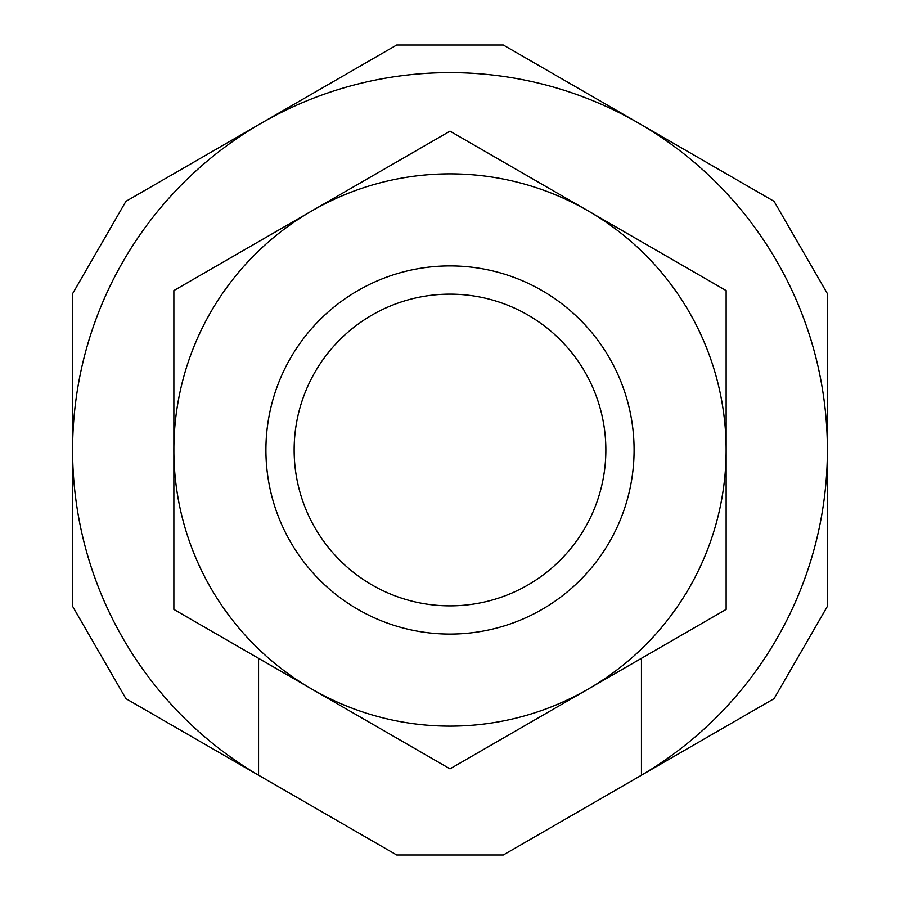 <?xml version="1.0" encoding="UTF-8"?>
<svg xmlns="http://www.w3.org/2000/svg" width="900" height="900" viewBox="0 0 900 900"><rect width="100%" height="100%" fill="white"/><g stroke="black" fill="none" stroke-linecap="round" stroke-linejoin="round"><path stroke-width="1.35" d="M827.381 293.647L774.09 201.352L503.291 45L396.709 45L125.91 201.352L72.619 293.647L72.619 606.352L125.91 698.648L258.548 775.238A377.381 377.381 0 0 1 261.304 123.176A377.381 377.381 0 0 1 827.381 450L827.381 606.352L774.09 698.648L641.452 775.215A377.381 377.381 0 0 0 827.381 450L827.381 293.647M258.548 658.316L258.548 775.215L396.709 855L503.291 855L641.452 775.238L641.452 658.316M173.869 450L173.869 609.424L173.869 290.576L450 131.141L726.131 290.576L726.131 609.424L450 768.859L311.929 689.141A276.131 276.131 0 0 1 311.929 210.859A276.131 276.131 0 0 1 726.131 450A276.131 276.131 0 0 1 311.929 689.141L173.869 609.424M450 265.905A184.095 184.095 0 0 0 290.576 542.048A184.095 184.095 0 0 0 609.424 542.048A184.095 184.095 0 0 0 450 265.905M450 294.142A155.857 155.857 0 0 0 315.022 527.929A155.857 155.857 0 0 0 584.977 527.929A155.857 155.857 0 0 0 450 294.142M726.131 609.424L726.131 450"/></g></svg>
